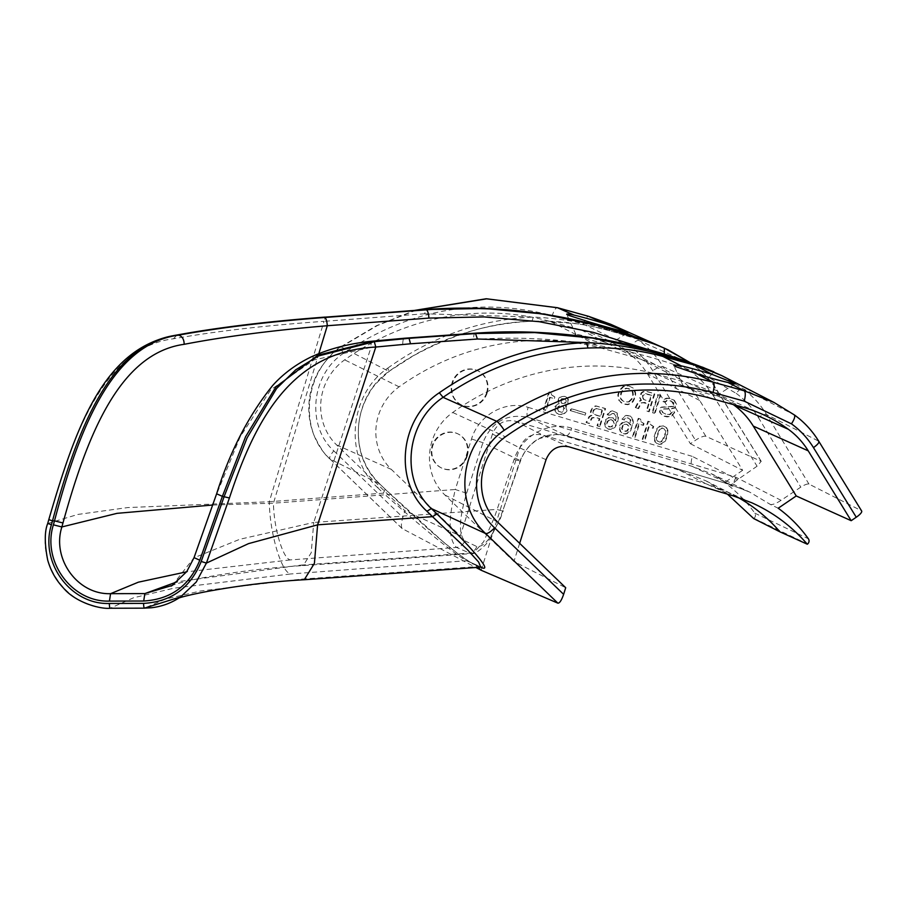 <?xml version="1.0" encoding="UTF-8"?>
<svg xmlns="http://www.w3.org/2000/svg" width="907" height="907" viewBox="0 0 907 907"><rect width="100%" height="100%" fill="white"/><g stroke="black" fill="none" stroke-linecap="round" stroke-linejoin="round"><path stroke-width="0.68" stroke-dasharray="4.54 3.4" d="M481.152 570.254L519.745 447.877C524.235 437.253 531.865 432.968 542.658 434.997L706.065 483.805L724.704 490.721L737.935 497.376M753.706 518.577L753.989 518.351A3.787 3.594 115.6 0 0 754.771 513.135A146.288 138.896 115.6 0 0 724.614 482.569L732.403 486.299L711.473 473.794L732.403 486.299C731.359 485.132 733.128 482.898 737.72 479.588L757.073 466.209L761.211 461.334L705.85 436.301A9.467 2.528 -31.6 0 0 695.488 440.28L690.397 443.738L647.451 373.888A82.072 77.923 115.6 0 0 627.587 352.347A158.226 150.233 115.6 0 0 608.699 340.726A158.226 150.233 115.6 0 0 581.636 330.159L550.481 321.52A255.06 242.169 115.6 0 0 344.66 359.852A55.112 52.323 115.6 0 0 336.644 444.963L404.919 510.766L402.833 517.387C401.189 523.078 400.962 526.808 402.152 528.577L475.926 567.499M318.845 353.56L273.449 503.181C273.801 527.987 282.882 558.667 290.251 559.925L456.504 547.431C460.507 546.921 463.273 544.71 464.792 540.81C458.454 534.438 459.078 518.566 466.629 493.204L482.887 442.684C491.707 421.687 506.764 413.241 528.055 417.333L692.245 466.379L711.473 473.794L749.613 492.059L770.428 504.496L778.217 508.226M464.792 540.81L476.787 546.547C485.052 547.148 493.737 535.141 502.841 510.539L520.142 460.518C529.541 439.782 544.903 431.483 566.229 435.609L730.418 484.644L749.613 492.059L730.418 484.644L692.245 466.379C690.839 465.098 690.862 461.765 692.313 456.391L737.72 479.588M733.207 404.556A156.582 148.657 115.6 0 0 708.061 390.112A156.582 148.657 115.6 0 0 688.356 383.037L657.212 374.398A253.416 240.593 115.6 0 0 452.706 412.481A53.456 50.758 115.6 0 0 444.94 495.041L513.918 561.535L565.707 587.725M688.356 383.037L742.425 407.107M519.654 543.338L513.918 561.535M377.72 487.717L383.378 493.147L385.158 489.19L379.511 483.76L377.72 487.717C343.719 457.105 349.07 394.432 387.799 368.095L388.933 371.417L341.236 346.916C304.038 371.269 298.188 430.303 330.137 459.112L379.511 483.76C347.596 455.008 352.54 396.2 388.933 371.417C432.242 340.329 479.928 323.606 531.99 321.248L533.339 317.065C559.324 318.368 584.8 322.609 609.787 329.797L654.435 344.172M633.471 336.304L640.546 339.456L608.722 330.511C593.303 326.599 582.748 324.355 577.067 323.81L544.79 321.157L531.99 321.248C558.02 320.409 583.575 323.493 608.654 330.488L654.548 344.218M47.81 523.452C35.112 563.859 68.342 609.651 110.325 608.189L133.476 597.804L173.69 588.212L290.659 573.961C281.283 572.34 269.73 533.305 269.277 501.73L127.717 507.569L77.945 514.428L47.81 523.452L48.876 519.632C74.17 427.56 107.434 346.893 173.486 338.776C215.73 331.248 265.91 325.432 324.014 321.327L269.277 501.73L383.378 493.147C411.302 518.226 453.137 553.451 466.436 560.741L474.486 564.086L478.136 567.34M212.646 505.029L273.449 503.181L455.291 489.508C448.058 520.357 448.466 539.665 456.504 547.431L470.937 553.633L473.522 552.873L483.601 541.808L494.462 517.239L514.156 459.384C521.695 435.689 549.132 420.769 571.659 428.195L735.849 477.229L781.074 500.335L800.79 487.138C804.634 484.701 807.355 483.692 808.965 484.077L861.333 510.709A9.467 2.528 148.4 0 1 861.65 510.992M781.074 500.335C776.177 503.498 772.617 504.882 770.428 504.496M721.745 375.623L742.663 388.502L794.192 414.816C803.976 421.914 812.094 430.689 818.533 441.108L766.54 414.488C760.236 404.205 752.277 395.543 742.663 388.502C741.121 388.207 738.967 389.84 736.223 393.389L708.752 377.493L713.922 371.87M714.387 394.624A17.38 0.76 16.3 0 0 695.42 388.706A17.38 0.76 16.3 0 0 683.175 385.917A17.38 0.76 16.3 0 0 683.232 385.997A17.38 0.76 16.3 0 0 683.889 386.337A17.38 0.76 16.3 0 0 685.318 386.915A17.38 0.76 16.3 0 0 703.673 392.663A17.38 0.76 16.3 0 0 716.519 395.679A17.38 0.76 16.3 0 0 716.473 395.554M480.721 567.158L478.499 566.512L301.475 579.131L200.844 590.933L165.391 599.096L144.564 608.109L110.189 608.246M304.253 579.743L301.475 579.131M546.037 459.69L519.745 447.877L492.444 434.034C496.923 423.422 504.564 419.125 515.357 421.154L679.524 470.189L705.918 480.823L727.425 494.145M690 362.562L693.22 364.841C702.902 371.915 710.963 380.623 717.414 390.974L663.062 366.689C656.623 356.27 648.505 347.506 638.709 340.397C636.748 340.159 634.061 342.313 630.66 346.882C639.526 353.299 646.872 361.235 652.689 370.668L695.488 440.28M645.897 348.866L663.482 355.827L664.275 354.047M690.397 443.738L742.64 470.314L699.694 400.463A80.428 76.358 115.6 0 0 680.227 379.353A156.582 148.657 115.6 0 0 661.543 367.845A156.582 148.657 115.6 0 0 634.764 357.392L609.187 344.275A17.38 1.054 -163.4 0 1 609.209 344.456A17.38 1.054 -163.4 0 1 596.205 341.588A17.38 1.054 -163.4 0 1 578.031 335.647A17.38 1.054 -163.4 0 1 576.693 335.034A17.38 1.054 -163.4 0 1 575.99 334.592A17.38 1.054 -163.4 0 1 575.934 334.524A17.38 1.054 -163.4 0 1 588.11 337.041A17.38 1.054 -163.4 0 1 607.134 343.231L581.636 330.159M609.187 344.275L607.146 343.231M674.457 400.384L676.837 404.794L675.125 407.98L670.318 409.012L663.006 409.034L661.929 410.202L663.017 412.742L666.894 414.635L670.194 414.635L672.847 411.483L675.001 412.129L671.565 416.279L667.121 416.925L664.026 416.245L661.158 414.159L660.001 411.846L660.704 408.105L662.144 407.3L673.686 406.563L674.615 404.375L673.527 402.572L670.08 400.803L667.28 400.701L665.137 402.277L662.983 401.631L666.554 398.513L670.795 398.547L674.457 400.384L668.89 398.128L666.021 398.252L663.38 399.93L662.45 401.382L664.604 402.028L666.747 400.44L670.624 400.86L672.994 402.311L674.082 404.114L673.153 406.302L661.6 407.05L660.171 407.855L659.389 410.327L659.831 412.674L663.493 415.996L669.672 416.608L673.742 413.388L674.457 411.869L672.302 411.234L669.661 414.386L666.362 414.386L662.484 412.481L661.396 409.941L662.473 408.785L669.785 408.751L674.593 407.719L676.305 404.533L673.924 400.123M629.209 386.121L633.097 388.026L634.753 390.248L635.694 393.241L635.422 397.096L632.995 401.801L630.49 403.762L627.837 404.703L623.528 404.148L620.944 402.64L619.288 400.418L618.336 395.203L619.753 390.702L623.619 386.677L628.676 385.872L632.553 387.765L635.161 392.98L634.877 396.847L632.451 401.54L628.302 404.25L622.996 403.898L618.744 400.168L617.803 394.953L619.22 390.441L623.086 386.416L628.676 385.872M630.818 419.896L627.95 417.798L625.864 418.41L624.651 420.02L622.497 419.374L623.211 417.866L626.51 415.644L630.161 415.996L632.394 417.9L633.415 422.152L630.716 430.712L628.279 433.183L625.411 434.056L623.188 433.637L620.739 431.675L619.798 428.682L620.365 425.394L622.871 422.696L625.739 421.823L628.97 422.787L630.558 425.236L630.818 419.896L630.286 419.635L630.014 424.986L628.426 422.537L626.352 421.664L623.982 421.698L621.397 423.15L619.832 425.145L619.266 428.421L620.207 431.426L622.656 433.387L626.102 433.671L629.39 431.449L631.669 427.197L632.882 421.891L631.862 417.639L629.628 415.746L625.966 415.383L622.678 417.605L621.964 419.125L624.118 419.771L625.331 418.161L627.406 417.549L630.286 419.635M658.301 394.817L660.67 395.52L654.979 413.547L652.609 412.844L658.301 394.817L657.756 394.556L652.076 412.583L654.446 413.286L660.126 395.259L657.756 394.556M644.038 423.592L643.471 425.394L639.378 424.17L635.251 437.242L633.097 436.596L638.789 418.569L640.512 419.091L641.306 421.789L644.038 423.592L643.505 423.342L642.927 425.145L638.834 423.92L634.719 436.993L632.564 436.346L638.245 418.32L639.968 418.83L640.773 421.54L643.505 423.342M635.807 407.821L638.879 401.835L641.453 400.384L640.149 397.776L641.578 393.264L642.859 392.175L645.512 391.246L654.854 393.785L649.163 411.812L646.793 411.098L649.072 403.887L642.394 402.64L640.75 404.114L638.607 408.66L635.274 407.56L638.074 408.399L641 402.867L644.446 402.413L648.539 403.638L646.26 410.848L648.63 411.551L654.31 393.525L644.979 390.985L642.326 391.915L641.045 393.014L639.616 397.515L640.92 400.123L638.335 401.574L635.274 407.56M608.858 417.776L613.098 417.798L615.683 420.791L616.17 416.256L614.595 413.807L612.078 413.558L609.787 415.587L607.633 414.941L609.992 411.948L612.86 411.075L617.021 412.81L618.551 417.708L617.35 423.013L615.059 427.265L611.772 429.487L608.325 429.204L605.876 427.242L604.935 422.764L606.352 419.737L608.858 417.776L605.819 419.476L604.391 422.503L605.343 426.982L607.792 428.943L611.227 429.238L615.309 426.018L618.007 417.447L616.488 412.56L612.327 410.814L609.459 411.687L607.1 414.68L609.255 415.327L611.545 413.297L614.05 413.558L615.638 416.007L615.15 420.542L612.565 417.549L608.325 417.515M599.924 426.687L597.554 425.984L599.822 418.773L595.729 417.549L592.294 418.002L589.369 423.535L586.568 422.696L589.629 416.71L592.214 415.259L590.911 412.651L592.328 408.15L593.62 407.05L596.273 406.121L605.604 408.66L599.924 426.687L599.391 426.437L605.071 408.411L595.74 405.86L593.087 406.801L590.661 410.758L590.378 412.402L591.67 415.009L589.096 416.46L586.024 422.447L588.824 423.286L591.749 417.742L595.196 417.288L599.289 418.512L597.021 425.723L599.391 426.437M667.881 430.224L667.461 436.018L665.398 441.074L662.11 444.033L659.162 444.385L655.931 442.684L654.491 439.045L655.614 432.48L657.904 428.229L660.398 426.267L663.346 425.905L666.577 427.616L667.881 430.224L667.337 429.963L666.362 437.559L664.083 441.811L660.784 444.033L657.122 443.682L654.899 441.777L653.879 437.537L656.577 428.966L659.865 426.007L662.813 425.655L666.044 427.356L667.337 429.963M652.292 425.814L653.732 426.494L653.165 428.297L649.072 427.072L644.945 440.144L642.791 439.498L648.482 421.472L650.206 421.982L650.999 424.691L653.199 426.233L652.632 428.036L648.539 426.812L644.412 439.884L642.258 439.237L647.938 421.211L649.661 421.721L650.466 424.431L651.759 425.553M565.753 396.756L567.839 398.366L568.848 401.132L567.85 404.295L565.991 405.712L567.215 408.535L566.796 411.37L563.44 414.556L558.769 414.397L556.116 412.368L555.095 409.601L556.445 405.327L559.097 403.649L558.372 401.461L559.37 398.309L561.807 396.563L564.46 396.37L566.217 397.051L567.873 399.273L567.884 402.969L565.458 405.452L566.614 409.987L564.335 413.501L559.528 414.533L556.66 413.173L554.857 410.667L554.982 406.517L558.565 403.388L557.839 401.2L558.837 398.048L561.263 396.314L565.208 396.506M543.905 409.964L549.597 391.926L551.32 392.448L552.114 395.146L554.846 396.949L554.279 398.751L550.186 397.538L546.059 410.599L543.372 409.703L549.052 391.677L550.776 392.187L551.581 394.896L554.313 396.699L553.735 398.502L549.642 397.277L545.526 410.349L543.372 409.703M486.571 392.833A18.922 17.97 -64.4 0 1 461.164 404.76A18.922 17.97 -64.4 0 1 452.105 382.539A18.922 17.97 -64.4 0 1 477.501 370.623A18.922 17.97 -64.4 0 1 486.571 392.833M466.674 455.938A18.922 17.97 -64.4 0 1 441.278 467.853A18.922 17.97 -64.4 0 1 432.208 445.632A18.922 17.97 -64.4 0 1 457.616 433.716A18.922 17.97 -64.4 0 1 466.674 455.938M570.741 410.826L571.387 408.796L585.82 413.104L585.174 415.134L570.208 410.565L570.843 408.535L585.276 412.855L584.641 414.884L570.208 410.565M492.444 434.034L460.325 535.89L404.919 510.766M634.764 357.392L603.62 348.753A253.416 240.593 115.6 0 0 399.114 386.836A53.456 50.758 115.6 0 0 391.336 469.395L460.325 535.89M742.64 470.314L724.614 482.569M469.758 561.932L458.114 553.894L442.378 541.116L385.158 489.19C413.15 516.196 455.529 554.132 469.758 561.932L480.642 567.17M387.799 368.095C431.936 336.44 480.449 319.434 533.339 317.065L424.657 313.765L425.905 309.57M172.217 585.434L194.007 557.726M216.592 493.884L194.211 557.703L239.788 539.291L313.731 522.455L311.226 552.714L303.244 565.583L301.067 565.106L177.273 581.75M466.629 493.204L455.291 489.508L471.538 438.988C478.567 415.055 505.584 399.942 528.123 407.356C526.672 412.73 526.65 416.052 528.055 417.333L566.365 435.655L556.615 434.249L539.699 438.466L535.686 440.893C528.532 445.915 523.475 452.57 520.516 460.881L502.841 510.539C503.85 511.321 501.854 510.947 496.855 509.405L313.731 522.455L371.008 347.449L313.992 359.898L270.694 389.851L240.094 436.993L216.796 493.862M372.72 341.395C371.439 340.873 370.872 342.903 371.008 347.449L402.742 344.524C402.776 340.216 403.388 338.152 404.579 338.322M173.486 338.776L176.752 335.159M596.636 408.694L594.561 409.306L593.348 411.653L593.858 413.785L596.012 415.168L600.536 416.517L602.52 410.213L596.103 408.445L601.987 409.953L600.003 416.256L594.255 414.295L592.883 412.662L593.235 410.055L596.103 408.445M561.592 399.465L561.104 402.515L563.258 403.91L565.628 403.127L566.331 400.883L564.823 398.944L561.592 399.465L561.705 398.661L564.29 398.695L565.798 400.622L564.449 403.422L561.864 403.388L560.345 401.461L561.059 399.205M610.094 419.862L608.37 420.825L607.157 423.184L607.452 425.236L609.039 426.948L612.406 426.721L614.266 423.818L613.325 420.825L609.549 419.612L611.851 419.805L613.438 421.506L613.302 424.918L610.796 426.88L607.565 425.916L606.692 424.181L607.044 421.574L609.549 419.612M642.587 396.778L644.038 399.67L649.786 401.642L651.77 395.327L644.662 393.944L642.587 396.778L642.485 395.169L645.342 393.559L651.237 395.067L649.242 401.382L643.494 399.42L642.054 396.518M558.769 411.438L561.784 412.334L563.78 411.211L564.642 408.513L562.623 405.928L560.605 405.576L558.61 406.71L557.748 409.408L558.769 411.438L557.215 409.159L558.066 406.449L561.218 405.418L563.735 407.152L563.247 410.95L561.24 412.084L558.224 411.177M665.239 434.861L665.727 431.063L664.865 429.317L662.632 428.161L659.911 429.317L656.713 437.979L657.654 440.972L659.877 442.128L661.963 441.516L663.391 439.974L665.239 434.861L664.706 434.6L662.065 440.723L659.344 441.879L657.836 441.426L656.464 439.782L656.169 437.73L659.378 429.068L662.099 427.9L664.321 429.068L665.194 430.802L664.706 434.6M629.186 401.903L631.907 399.261L633.324 394.749L633.029 391.949L630.943 389.602L627.066 388.445L623.982 389.25L622.123 391.405L620.705 395.917L621 398.717L623.086 401.064L625.603 402.062L629.186 401.903L625.07 401.801L622.553 400.803L620.898 399.329L620.173 397.141L620.876 392.663L623.449 388.99L626.533 388.185L629.186 388.729L632.066 390.826L632.791 394.5L631.374 399.001L628.653 401.642M623.234 425.27L622.1 428.875L623.903 431.392L627.27 431.165L629.129 428.263L628.834 426.199L627.247 424.499L624.957 424.306L623.234 425.27L623.347 424.465L626.714 424.238L628.302 425.95L628.596 428.002L626.737 430.904L623.358 431.131L621.567 428.614L622.701 425.009M487.104 393.094A18.922 17.97 -64.4 0 1 461.708 405.01A18.922 17.97 -64.4 0 1 452.638 382.799A18.922 17.97 -64.4 0 1 478.046 370.872A18.922 17.97 -64.4 0 1 487.104 393.094M467.218 456.187A18.922 17.97 -64.4 0 1 441.811 468.114A18.922 17.97 -64.4 0 1 432.741 445.893A18.922 17.97 -64.4 0 1 458.148 433.977A18.922 17.97 -64.4 0 1 467.218 456.187M679.524 470.189L706.065 483.805L733.117 495.846M754.771 513.135L808.375 538.781M753.989 518.351L807.581 544.007M452.706 412.481L505.437 436.8M444.94 495.041L497.433 521.91M654.548 344.116L640.852 339.252M609.787 329.797L608.722 330.511M471.538 438.988L482.887 442.684L520.142 460.518C521.151 461.312 519.155 460.926 514.156 459.384M290.251 559.925L186.604 571.829M736.223 393.389C745.123 399.908 752.481 407.912 758.286 417.401C762.118 414.998 764.862 414.023 766.54 414.488L808.965 484.077M818.851 441.392L861.333 510.709M685.318 386.915L711.269 398.468M657.212 374.398L683.243 385.997M402.742 344.524L473.579 339.479C555.662 333.889 634.061 346.565 708.752 377.493M758.286 417.401L800.79 487.138M515.357 421.154L542.658 434.997L568.95 446.811M475.415 333.266C474.225 333.107 473.601 335.171 473.579 339.479M343.47 353.333C340.703 348.81 339.966 346.667 341.236 346.916L340.715 346.871C335.352 349.773 328.572 356.916 320.375 368.31C314.162 378.253 310.443 389.035 309.196 400.645C307.995 412.628 309.582 424.136 313.947 435.156C319.967 447.593 325.296 455.529 329.933 458.953L330.137 459.112C328.969 457.865 330.193 455.121 333.81 450.858C306.056 425.825 311.135 374.523 343.47 353.333C408.796 309.31 478.397 296.714 552.25 315.545C554.03 310.194 555.81 307.598 557.59 307.756M340.715 346.871L376.632 325.624L414.964 310.341M552.25 315.545L583.405 324.184L630.66 346.882M583.405 324.184C585.174 318.833 586.954 316.237 588.734 316.384M610.626 324.241L638.709 340.397L693.345 364.909C696.859 367.505 709.557 377.267 717.698 391.2L717.414 390.974C718.299 391.745 716.984 393.4 713.48 395.962L757.073 466.209M705.85 436.301L663.062 366.689C660.931 366.281 657.484 367.607 652.689 370.668M341.236 346.916L377.414 325.534L415.86 310.273M717.414 390.974L760.928 461.085M713.48 395.962C707.528 386.393 700.068 378.344 691.1 371.791C693.504 368.072 694.206 365.759 693.22 364.841M663.482 355.827L691.1 371.791M333.81 450.858L402.833 517.387M330.137 459.112L402.391 528.747M680.227 379.353L627.587 352.347M699.694 400.463L647.451 373.888M603.62 348.753L578.042 335.647M575.99 334.592L550.481 321.52M596.398 325.035L608.654 330.488M399.114 386.836L344.66 359.852M391.336 469.395L336.644 444.963M472.218 563.644L481.107 567.158M474.474 564.086L466.436 560.741L290.659 573.961M532.171 321.293C493.952 321.928 454.169 333.538 412.81 356.1L388.933 371.417M379.511 483.76L379.614 483.828C364.24 468.386 357.211 449.373 358.503 426.789C359.478 414.76 363.072 403.558 369.285 393.185C371.87 387.561 378.514 380.316 389.216 371.428M476.787 546.547C475.268 550.458 472.502 552.658 468.5 553.168L301.067 565.106M424.657 313.765L324.014 321.327L325.273 317.144M528.123 407.356L692.313 456.391M566.365 435.655L730.554 484.701M566.229 435.609C567.975 435.836 569.777 433.365 571.659 428.195M735.849 477.229C733.967 482.399 732.164 484.871 730.418 484.644M751.744 502.761L724.704 490.721M708.061 390.112L762.333 414.25M716.519 395.679L735.078 383.876M705.918 480.823L732.471 494.428M761.211 461.334L717.698 391.2M693.345 364.909L690.046 362.573M402.152 528.577L329.933 458.953M575.934 334.524L566.694 314.332M177.976 598.609L180.799 596.772M661.543 367.845L608.699 340.726M474.338 564.018L480.608 566.886M385.26 489.258L379.614 483.828M171.06 586.126C178.418 581.319 239.346 569.335 303.244 565.583L470.937 553.633C474.18 554.381 479.281 551.161 486.231 543.962L489.667 539.336L500.449 518.316L503.215 510.902M683.175 385.917L673.81 365.453M609.209 344.456L628.097 332.438"/><path stroke-width="1.36" d="M504.247 430.292C569.585 386.257 639.186 373.661 713.038 392.493C714.478 386.983 714.489 383.548 713.061 382.164L744.216 390.804L773.954 402.413L794.305 414.884C804.044 421.834 812.23 430.666 818.851 441.392L861.65 510.992A9.467 2.528 148.4 0 1 856.265 517.228L851.174 520.697L808.239 450.847A82.072 77.923 115.6 0 0 788.364 429.306A158.226 150.233 115.6 0 0 762.333 414.25A158.226 150.233 115.6 0 0 742.425 407.107L711.269 398.468A255.06 242.169 115.6 0 0 505.437 436.8A55.112 52.323 115.6 0 0 497.433 521.91L565.707 587.725L563.621 594.334C561.558 600.309 559.642 603.246 557.862 603.155L485.619 533.52C487.649 533.815 490.642 531.91 494.598 527.817C466.844 502.784 471.923 451.471 504.247 430.292C501.163 425.598 498.646 422.617 496.719 421.324C459.543 445.7 453.704 504.734 485.619 533.52L431.358 508.566C399.817 479.996 405.973 421.766 443.092 397.345L496.719 421.324C564.415 375.702 636.533 362.653 713.061 382.164L696.803 373.831A32.403 1.961 16.6 0 0 727.958 382.471C734.851 384.194 736.767 384.341 733.706 382.913L735.078 383.876M737.935 497.376C753.876 506.401 767.878 517.886 779.963 531.842L807.309 544.223C791.777 526.241 773.252 512.421 751.744 502.761L733.117 495.846L568.95 446.811C558.168 444.781 550.526 449.067 546.037 459.69L519.654 543.338M807.309 544.223L807.581 544.007A3.787 3.594 115.6 0 0 808.375 538.781A146.288 138.896 115.6 0 0 778.217 508.226L796.233 495.959L753.298 426.109A80.428 76.358 115.6 0 0 733.831 404.998A156.582 148.657 115.6 0 0 733.207 404.556M779.963 531.842L753.706 518.577L727.425 494.145M818.533 441.108C819.622 442.231 817.933 444.396 813.477 447.627C807.661 438.183 800.314 430.258 791.448 423.841L744.193 401.132C745.633 395.622 745.633 392.175 744.216 390.804L727.958 382.471M557.862 603.155L481.152 570.254L478.136 567.34M851.174 520.697L796.233 495.959M324.842 317.178L325.046 317.099C267.565 321.441 217.895 327.472 176.026 335.182L178.543 335.148C112.604 343.991 79.215 427.412 54.499 520.867L62.968 522.965C87.718 433.251 120.268 353.174 184.189 344.309C184.076 339.286 182.194 336.225 178.543 335.148C219.755 327.631 268.517 321.736 324.842 317.484C326.169 318.527 326.985 321.271 327.291 325.738L318.845 353.56M177.273 581.75L144.837 593.597L143.714 601.024C170.811 599.346 189.506 585.752 199.789 560.209L194.211 557.703M425.485 309.604L325.273 317.144C267.939 321.475 218.44 327.484 176.752 335.159C111.232 343.719 77.787 426.437 52.504 520.867L54.499 520.867L53.388 524.847C41.881 561.15 71.619 602.418 109.441 601.092L143.714 601.024M176.026 335.182C103.149 347.313 75.394 428.558 48.785 519.643L47.72 523.464L51.438 524.7C39.557 562.272 70.349 604.844 109.339 603.472C109.418 606.681 109.747 608.246 110.325 608.189M374.285 341.667L375.793 347.041C292.904 351.383 255.967 417.061 229.426 497.977L206.399 563.1L196.241 582.045L180.663 596.874L144.564 608.109C143.998 608.178 143.669 606.602 143.589 603.393C171.378 601.749 190.583 587.77 201.207 561.456L206.399 563.1L248.518 543.633L317.597 524.847L314.412 563.36L304.253 579.743L480.733 567.158L478.635 562.045L467.706 549.993L432.492 516.661L317.597 524.847L375.793 347.041L410.486 343.787L409.068 338.311L475.982 333.538L534.699 332.586L593.076 338.141L650.251 350.159L705.306 368.401L721.745 375.623L686.701 361.383C658.448 351.417 629.424 343.946 599.618 338.969C558.474 332.143 516.967 330.227 475.098 333.198L404.261 338.254L409.068 338.311L374.285 341.667L318.538 355.952L295.75 369.773L276.612 388.479L247.067 437.922L224.233 496.344L201.207 561.456M212.646 505.029L117.037 513.339L61.869 526.944C51.665 558.746 77.514 594.845 110.563 593.677L109.441 601.092M696.803 373.831L675.239 366.473L673.822 365.498L674.389 364.999L681.316 365.895L662.881 356.44L699.626 366.519C703.163 367.641 707.415 369.217 702.766 367.29M481.107 567.158L481.798 567.691C494.27 572.668 465.042 541.025 436.936 513.963L431.358 508.566L426.914 511.265C393.298 480.835 399.862 418.739 439.317 392.754L443.092 397.345C487.263 366.666 535.549 350.227 587.951 348.039C613.608 347.018 638.585 349.819 662.881 356.44L662.28 354.92L702.63 367.233M733.706 382.913L712.471 374.534A32.403 1.961 16.6 0 0 681.316 365.895M410.486 343.787L477.411 339.014L475.415 333.266C558.542 327.574 638.04 340.442 713.922 371.87M439.317 392.754C484.293 361.508 533.407 344.785 586.648 342.574C612.474 343.81 637.689 347.925 662.28 354.92M186.604 571.829L138.374 582.181L110.563 593.677L144.837 593.597L172.217 585.434L186.74 571.637L194.007 557.726L216.592 493.884C229.959 451.448 248.643 415.338 272.622 385.577C279.798 377.516 292.156 366.111 311.226 356.893C329.581 348.594 349.921 343.356 372.221 341.202L475.098 333.198M372.72 341.395L317.904 355.193L275.819 387.04L245.616 436.652L222.374 496.344L216.796 493.862M557.329 307.677L574.131 315.114A32.403 1.429 -163.7 0 1 605.286 323.754L626.522 331.611C629.832 332.914 628.007 332.642 621.046 330.772A32.403 1.429 -163.7 0 1 589.89 322.132L596.398 325.035M654.287 344.014L654.537 344.104C581.16 315.319 504.882 303.8 425.689 309.536L426.471 309.843C509.031 303.879 588.314 316.645 664.343 348.141L690 362.562M664.275 354.047L664.343 348.141L654.673 344.161L599.504 325.874L542.431 313.901L484.27 308.459L425.905 309.57L325.273 317.144M184.189 344.309C224.494 336.554 272.202 330.363 327.291 325.738L428.909 318.096L484.157 316.917L539.223 321.69L593.439 332.404L645.897 348.866M628.097 332.438L626.522 331.611M415.86 310.273L486.662 298.834L557.59 307.756L588.734 316.384L610.615 324.241L668.13 349.887L690.046 362.573M574.131 315.114C567.079 313.641 565.05 313.663 568.043 315.171L589.89 322.132M566.694 314.332L568.043 315.171M475.926 567.499L481.152 570.254M587.951 348.039L586.648 342.574L477.411 339.014M436.936 513.963L432.492 516.661L426.914 511.265M494.598 527.817L563.621 594.334M733.831 404.998L788.364 429.306M813.477 447.627L856.265 517.228M713.038 392.493L744.193 401.132M753.298 426.109L808.239 450.847M199.789 560.209L222.374 496.344L229.426 497.977M51.438 524.7L52.504 520.867L48.876 519.632M143.589 603.393L109.339 603.472M712.471 374.534L692.608 364.024M481.798 567.691L480.642 567.17M794.305 414.884L773.954 402.413L721.745 375.623M794.192 414.816C795.428 416.098 794.509 419.113 791.448 423.841M588.473 316.316L605.286 323.754M610.615 324.241L588.609 316.339L557.465 307.711L486.254 298.754L414.964 310.341M324.842 317.484L426.471 309.843C427.798 310.886 428.603 313.629 428.909 318.096M53.388 524.847L61.869 526.944L62.968 522.965M621.046 330.772L633.471 336.304M144.564 608.109L151.163 607.792C161.877 606.579 171.706 602.94 180.663 596.874M304.253 579.743C237.963 583.337 177.33 596.863 177.171 598.926M480.608 566.886L481.379 567.192L480.721 567.158M172.126 585.503L171.083 586.115M404.261 338.254L372.221 341.202M144.44 608.166L110.189 608.246C100.598 609.345 75.859 602.747 63.615 588.201C55.985 580.117 50.667 570.707 47.674 559.97C44.488 543.474 44.5 531.309 47.72 523.464"/></g></svg>
